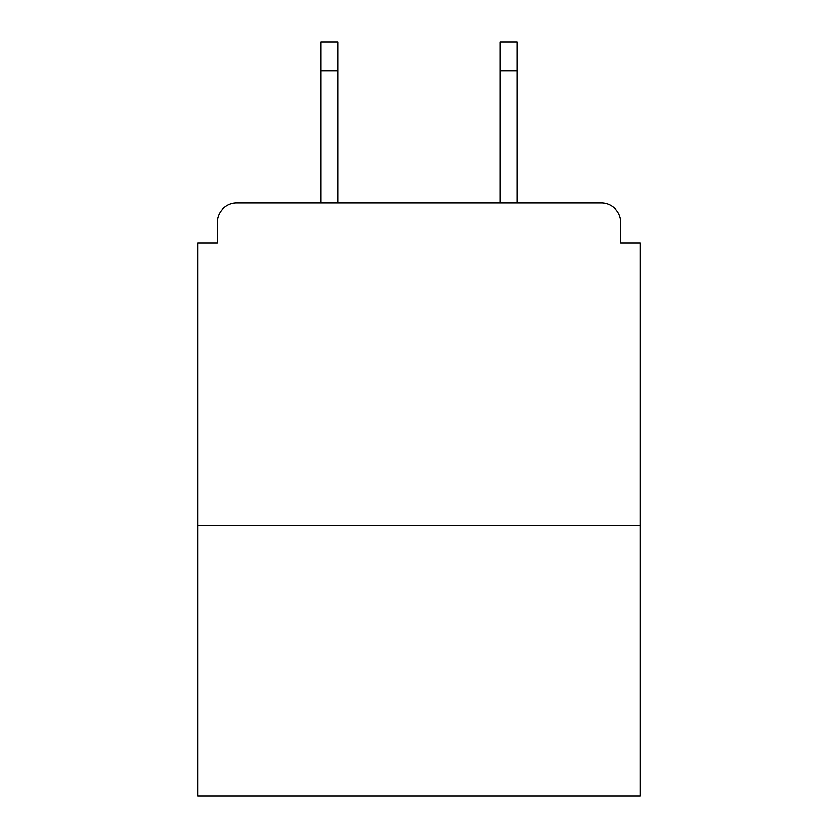 <?xml version="1.0" encoding="UTF-8"?>
<svg xmlns="http://www.w3.org/2000/svg" width="838" height="838" viewBox="0 0 838 838"><rect width="100%" height="100%" fill="white"/><g stroke="black" fill="none" stroke-linecap="round" stroke-linejoin="round"><path stroke-width="1.26" d="M620.769 243.02L620.769 222.395L620.769 243.02L640.106 243.02L640.106 796.1L197.894 796.1L197.894 243.02L217.231 243.02L217.231 222.395L217.231 243.02M640.106 525.363L197.894 525.363M620.769 222.395A19.337 19.337 0 0 0 601.422 203.058L236.578 203.058A19.337 19.337 0 0 0 217.231 222.395M601.422 203.058L519.56 203.058L601.422 203.058M318.44 203.058L236.578 203.058L318.44 203.058M337.777 70.905L321.017 70.905L321.017 41.9L337.777 41.9L337.777 203.058M321.017 70.905L321.017 203.058M516.983 41.9L516.983 70.905L500.223 70.905L500.223 41.9L516.983 41.9M500.223 203.058L500.223 70.905M516.983 203.058L516.983 70.905"/></g></svg>
